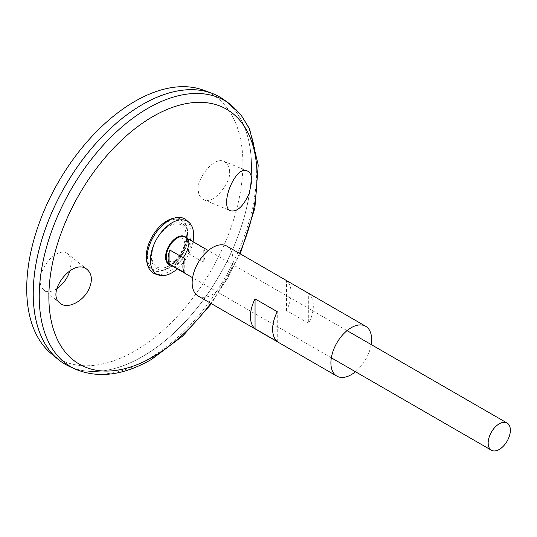 <?xml version="1.0" encoding="UTF-8"?>
<svg xmlns="http://www.w3.org/2000/svg" width="537" height="537" viewBox="0 0 537 537"><rect width="100%" height="100%" fill="white"/><g stroke="black" fill="none" stroke-linecap="round" stroke-linejoin="round"><path stroke-width="0.4" stroke-dasharray="2.69 2.01" d="M371.168 344.553A28.783 16.613 -60 0 1 355.474 371.738M226.896 246.147A28.783 16.613 -60 0 1 231.306 269.212A28.783 16.613 -60 0 1 212.504 294.571A28.783 16.613 -60 0 1 198.119 296.001M308.708 293.544L286.51 280.723A28.783 16.613 -60 0 1 286.51 310.554L308.708 323.375A28.783 16.613 120 0 0 308.708 293.544L308.708 323.375M277.26 341.532L277.26 311.702M286.51 310.554L286.51 280.723M223.909 99.714A154.367 89.122 -60 0 1 241.979 224.681A154.367 89.122 -60 0 1 142.392 356.635A154.367 89.122 -60 0 1 69.81 366.63M142.392 356.608A154.341 89.108 -60 0 1 65.219 364.254A154.341 89.108 -60 0 1 65.219 186.037A154.341 89.108 -60 0 1 219.559 96.928A154.341 89.108 -60 0 1 243.214 220.606A154.341 89.108 -60 0 1 142.392 356.608M142.379 104.561A154.341 89.108 -60 0 1 219.539 96.922A154.341 89.108 -60 0 1 243.201 220.593A154.341 89.108 -60 0 1 142.372 356.602A154.341 89.108 -60 0 1 65.205 364.24A154.341 89.108 -60 0 1 33.24 293.598M219.566 96.902A154.367 89.122 -60 0 1 243.214 220.6A154.367 89.122 -60 0 1 142.372 356.622A154.367 89.122 -60 0 1 65.199 364.274M203.261 90.102A152.864 88.256 -60 0 1 236.602 209.41A152.864 88.256 -60 0 1 134.807 351.023A152.864 88.256 -60 0 1 51.156 353.554M229.366 171.618C229.769 167.363 227.99 163.953 224.043 161.389C212.028 155.79 195.287 183.419 198.422 189.487C198.025 193.736 199.798 197.146 203.745 199.717C215.76 205.315 232.501 177.68 229.366 171.618M56.862 288.792C51.136 292.148 46.766 292.537 43.759 289.967C41.168 287.255 40 284.207 40.241 280.811C39.644 276.132 42.262 269.507 48.088 260.948C55.955 252.565 62.487 250.175 67.675 253.786C70.26 256.491 71.434 259.546 71.193 262.942L69.917 270.688M169.048 265.802A24.266 14.009 -60 0 1 165.275 267.493A24.266 14.009 -60 0 1 165.262 267.5A24.266 14.009 -60 0 1 151.937 254.397A24.266 14.009 -60 0 1 167.779 226.956A24.266 14.009 -60 0 1 185.789 231.95L185.789 231.95A24.266 14.009 -60 0 1 169.048 265.802M175.505 260.391A13.083 7.552 -60 0 1 167.497 248.993A13.083 7.552 -60 0 1 183.52 239.744A13.083 7.552 -60 0 1 175.505 260.391M169.773 267.567A25.924 14.962 -60 0 1 165.329 269.5A25.924 14.962 -60 0 1 151.501 255.223A25.924 14.962 -60 0 1 168.276 226.171A25.924 14.962 -60 0 1 187.554 231.004A25.924 14.962 -60 0 1 187.863 239.361A25.924 14.962 -60 0 1 172.719 265.587A25.924 14.962 -60 0 1 169.773 267.567M157.066 231.326A28.3 16.338 -60 0 1 186.876 228.259A28.3 16.338 -60 0 1 167.457 268.171A28.3 16.338 -60 0 1 162.61 270.286A28.3 16.338 -60 0 1 150.36 242.932M186.433 220.116A31.314 18.083 -60 0 1 188.923 245.651A31.314 18.083 -60 0 1 169.014 271.534A31.314 18.083 -60 0 1 155.341 273.971M193.031 241.704A30.589 17.661 -60 0 1 177.331 268.896M188.453 253.592L203.255 262.137A15.701 9.062 120 0 0 203.255 247.966L188.453 239.421A15.701 9.062 -60 0 1 188.453 253.592L188.453 239.421M184.755 272.816L184.755 258.646M203.255 262.137L203.255 247.966M239.529 253.444A147.192 84.98 -60 0 1 210.752 303.291M173.558 218.311A29.24 16.882 -60 0 1 187.319 236.864A29.24 16.882 -60 0 1 166.92 268.628A29.24 16.882 -60 0 1 147.339 263.721M229.124 103.46A153.723 88.753 -60 0 1 247.121 227.91A153.723 88.753 -60 0 1 147.944 359.313A153.723 88.753 -60 0 1 75.657 369.268M186.507 237.938A16.07 9.277 -60 0 1 186.91 251.081A16.07 9.277 -60 0 1 176.942 263.66A16.07 9.277 -60 0 1 170.813 265.13M177.358 263.6A15.701 9.062 -60 0 1 169.504 264.379C171.464 265.5 173.968 265.231 177.029 263.566C186.742 258.68 191.917 239.817 185.205 237.186A15.701 9.062 -60 0 1 187.614 249.765A15.701 9.062 -60 0 1 177.358 263.6M240.234 253.853L211.457 303.7M168.47 266.05C173.149 263.305 177.351 258.767 181.076 252.43C184.05 247.718 187.111 238.341 185.789 231.95A30.408 30.408 0 0 1 165.248 267.5L168.47 266.05M187.863 239.361C186.178 250.43 181.13 259.176 172.719 265.587M187.554 231.004L186.876 228.259M165.329 269.5L162.61 270.286M347.05 330.624L208.296 250.517M331.349 357.817L192.595 277.703M87.303 269.668L67.675 253.786M60.164 303.244L43.759 289.967M203.745 199.717L230.87 210.887M224.043 161.389L247.342 170.981"/><path stroke-width="0.81" d="M355.474 371.738A28.783 16.613 -60 0 1 351.258 374.678A28.783 16.613 -60 0 1 336.867 376.108A28.783 16.613 -60 0 1 336.867 342.875A28.783 16.613 -60 0 1 365.65 326.261A28.783 16.613 -60 0 1 371.168 344.553M336.867 376.108L198.119 296.001A28.783 16.613 -60 0 1 198.119 262.768A28.783 16.613 -60 0 1 226.896 246.147L365.65 326.261M277.26 341.532L255.055 328.711A28.783 16.613 -60 0 1 255.055 298.881L277.26 311.702A28.783 16.613 120 0 0 277.26 341.532M255.055 328.711L255.055 298.881M249.168 193.508C243.442 206.141 237.347 211.934 230.87 210.887C218.673 207.302 235.186 164.537 247.342 170.981C250.235 172.31 251.719 175.599 251.793 180.855L249.168 193.508M88.692 289.584C92.666 280.945 92.203 274.306 87.303 269.668C73.415 256.726 45.202 292.853 60.164 303.244C67.024 309.493 82.772 301.969 88.692 289.584M229.124 103.46A153.723 88.753 -60 0 0 71.079 189.42A153.723 88.753 -60 0 0 75.657 369.268L69.81 366.63A154.367 89.122 -60 0 1 65.205 186.03A154.367 89.122 -60 0 1 223.909 99.714L229.124 103.46L240.764 114.562L249.584 128.88L258.223 165.074L254.88 208.155L240.234 253.853M33.24 293.598A154.341 89.108 -60 0 1 142.379 104.561M65.199 364.274A154.367 89.122 -60 0 1 57.902 359.179A154.367 89.122 -60 0 1 65.192 186.024A154.367 89.122 -60 0 1 211.504 93.129A154.367 89.122 -60 0 1 219.566 96.902M57.902 359.179L51.156 353.554A152.864 88.256 -60 0 1 58.372 182.09A152.864 88.256 -60 0 1 203.261 90.102L211.504 93.129M69.917 270.688L68.877 273.548C66.581 279.421 62.581 284.503 56.862 288.792M177.331 268.896A30.589 17.661 -60 0 1 172.055 272.695A30.589 17.661 -60 0 1 158.697 275.078L155.341 273.971A31.314 18.083 -60 0 1 150.091 243.603L150.36 242.932A28.3 16.338 -60 0 1 157.066 231.326L157.509 230.756A31.314 18.083 -60 0 1 186.433 220.116L189.071 222.472A30.589 17.661 -60 0 1 193.031 241.704M150.091 243.603A31.314 18.083 -60 0 1 157.509 230.756M158.697 275.078A30.589 17.661 -60 0 1 156.757 238.891A30.589 17.661 -60 0 1 189.071 222.472M499.262 449.449A15.701 9.062 -60 0 1 491.415 450.228A15.701 9.062 -60 0 1 491.415 432.097A15.701 9.062 -60 0 1 507.109 423.035A15.701 9.062 -60 0 1 509.519 435.614A15.701 9.062 -60 0 1 499.262 449.449M169.954 250.101L184.755 258.646A15.701 9.062 120 0 0 184.755 272.816L169.954 264.271A15.701 9.062 -60 0 1 169.954 250.101L169.954 264.271M210.752 303.291A147.192 84.98 -60 0 1 152.964 356.883A147.192 84.98 -60 0 1 50.874 272.205A147.192 84.98 -60 0 1 192.763 102.668A147.192 84.98 -60 0 1 239.529 253.444M147.339 263.721A29.24 16.882 -60 0 1 152.3 236.314A29.24 16.882 -60 0 1 173.558 218.311M170.813 265.13A16.07 9.277 -60 0 1 168.9 245.899A16.07 9.277 -60 0 1 186.507 237.938M192.595 277.703L169.504 264.379A15.701 9.062 -60 0 1 169.504 246.248A15.701 9.062 -60 0 1 185.205 237.186L208.296 250.517M75.657 369.268C98.405 378.645 123.658 375.376 151.414 359.461L182.922 335.86L211.457 303.7M507.109 423.035L347.05 330.624M491.415 450.228L331.349 357.817"/></g></svg>
